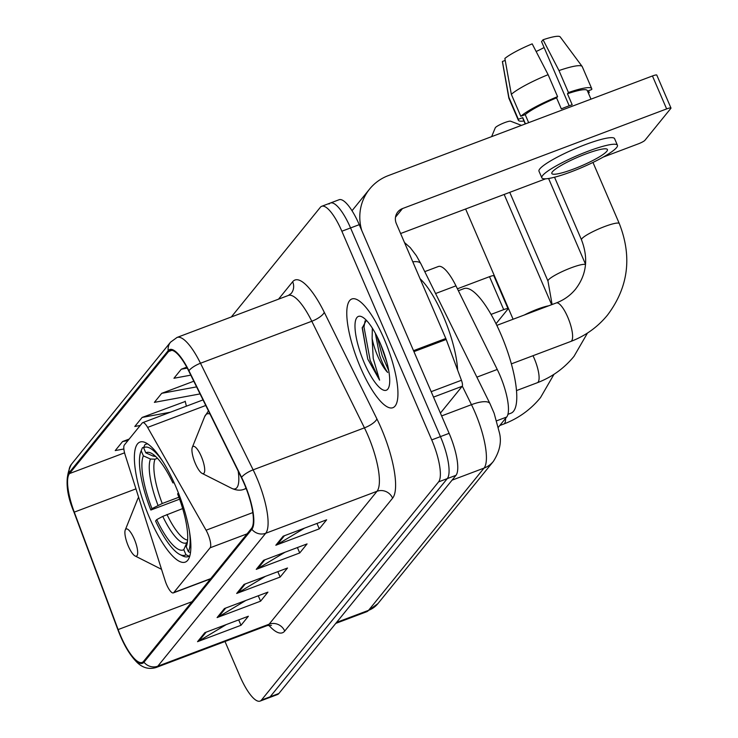 <?xml version="1.0" encoding="UTF-8"?>
<svg xmlns="http://www.w3.org/2000/svg" width="738" height="738" viewBox="0 0 738 738"><rect width="100%" height="100%" fill="white"/><g stroke="black" fill="none" stroke-linecap="round" stroke-linejoin="round"><path stroke-width="1.11" d="M207.839 533.795A12.103 3.395 -110.7 0 0 206.077 530.216L147.628 427.403A12.103 3.395 -110.7 0 0 142.674 422.671A12.103 3.395 -110.7 0 0 142.213 423.012L124.39 444.968A12.103 3.395 -110.7 0 0 125.202 455.032L165.137 580.658A12.103 3.395 -110.7 0 0 173.319 592.909A12.103 3.395 -110.7 0 0 173.781 592.559L210.127 547.79A12.103 3.395 -110.7 0 0 207.839 533.795M175.589 486.111A64.151 18.007 -110.7 0 0 139.98 442.062A64.151 18.007 -110.7 0 0 149.657 518.058A64.151 18.007 -110.7 0 0 185.275 562.107A64.151 18.007 -110.7 0 0 175.589 486.111M424.765 271.63L438.372 266.501A36.31 10.194 69.3 0 1 455.955 285.846L497.246 369.461A36.31 10.194 69.3 0 1 499.82 375.042A36.31 10.194 69.3 0 1 506.674 417.035L498.335 427.302M225.007 641.516L239.924 676.165A36.31 10.194 -110.7 0 0 260.08 701.1L277.479 694.541A36.31 10.194 -110.7 0 0 278.853 693.508L455.973 475.327A36.31 10.194 -110.7 0 0 449.119 433.335L359.249 224.666A36.31 10.194 -110.7 0 0 339.093 199.73L330.403 203.015A36.31 10.194 -110.7 0 0 329.028 204.039M260.08 701.1A36.31 10.194 -110.7 0 0 261.455 700.076L438.584 481.886A36.31 10.194 -110.7 0 0 431.73 439.903L341.86 231.225L350.559 227.95A36.31 10.194 -110.7 0 0 330.403 203.015A36.31 10.194 -110.7 0 1 350.559 227.95L440.429 436.619L350.559 227.95L359.249 224.666M438.584 481.886L447.274 478.611A36.31 10.194 -110.7 0 0 440.429 436.619A36.31 10.194 -110.7 0 1 447.274 478.611L270.154 696.792L447.274 478.611L455.973 475.327M268.78 697.816A36.31 10.194 -110.7 0 0 270.154 696.792A36.31 10.194 -110.7 0 1 268.78 697.816M384.101 338.88A58.099 16.31 -110.7 0 0 351.851 298.982A58.099 16.31 -110.7 0 0 360.614 367.81A58.099 16.31 -110.7 0 0 392.865 407.708A58.099 16.31 -110.7 0 0 384.101 338.88A58.099 16.31 -110.7 0 0 351.851 298.982A58.099 16.31 -110.7 0 0 360.614 367.81A58.099 16.31 -110.7 0 0 392.865 407.708A58.099 16.31 -110.7 0 0 384.101 338.88M244.177 483.639A38.736 10.867 69.3 0 1 251.483 528.436L143.596 661.331A38.736 10.867 69.3 0 1 142.13 662.429A38.736 10.867 69.3 0 1 118.117 629.579L74.27 512.135A38.736 10.867 69.3 0 1 69.473 473.593L168.568 351.537A38.736 10.867 69.3 0 1 170.026 350.439A38.736 10.867 69.3 0 1 188.78 371.085L241.427 477.689A38.736 10.867 69.3 0 1 244.177 483.639M244.37 483.399A39.704 11.144 -110.7 0 0 241.557 477.301L188.91 370.697A39.704 11.144 -110.7 0 0 168.19 350.661L69.095 472.717A39.704 11.144 -110.7 0 0 74.012 512.218L117.859 629.662A39.704 11.144 -110.7 0 0 143.975 662.207L251.861 529.312A39.704 11.144 -110.7 0 0 244.37 483.399M226.252 624.579L198.983 640.981A9.686 9.17 -140.9 0 1 197.535 641.682L241.012 625.28L248.355 616.239L204.869 632.641L197.535 641.682M238.688 619.883L241.012 625.28M245.828 600.464L218.559 616.876A9.686 9.17 -140.9 0 1 217.101 617.577L260.588 601.175L267.922 592.134L224.444 608.536L217.101 617.577M258.263 595.778L260.588 601.175M304.545 528.14L277.276 544.543A9.686 9.17 -140.9 0 1 275.818 545.253L319.296 528.842L326.639 519.801L283.161 536.203L275.818 545.253M316.98 523.454L319.296 528.842M284.969 552.245L257.7 568.657A9.686 9.17 -140.9 0 1 256.252 569.358L299.729 552.956L307.063 543.915L263.586 560.317L256.252 569.358M297.405 547.559L299.729 552.956M265.403 576.36L238.125 592.762A9.686 9.17 -140.9 0 1 236.677 593.463L280.154 577.061L287.497 568.02L244.02 584.422L236.677 593.463M277.829 571.664L280.154 577.061M341.86 231.225A36.31 10.194 -110.7 0 0 321.703 206.289A36.31 10.194 -110.7 0 0 320.329 207.323L231.317 316.971M129.205 439.045L122.573 441.545L115.229 450.586L123.864 448.99M186.742 367.155L181.29 369.212L173.947 378.262L190.791 375.144M185.256 401.481L142.148 417.431L134.805 426.472L140.211 425.475M193.79 381.223L161.714 393.326L154.38 402.367L199.325 394.055L199.823 393.446M161.714 393.326L196.585 386.878M181.29 369.212L187.258 368.114M186.391 406.177L185.192 401.195M142.148 417.431L170.395 412.21M122.573 441.545L127.988 440.54M457.606 370.033A60.525 16.983 -110.7 0 0 443.289 316.132A60.525 16.983 -110.7 0 0 420.088 278.77M366.343 320.274L362.21 328.013L367.755 359.065L379.6 380.162L373.216 358.456L372.127 338.511A27.352 7.675 -110.7 0 0 377.699 356.057A27.352 7.675 -110.7 0 0 387.69 372.459C384.895 368.594 382.201 362.884 379.609 355.338L375.328 333.207M372.127 338.511L372.339 328.133M380.338 343.521A39.465 11.079 -110.7 0 0 362.072 316.897A39.465 11.079 -110.7 0 0 364.387 363.17A39.465 11.079 -110.7 0 0 388.714 387.505A39.465 11.079 -110.7 0 0 380.338 343.521M379.6 380.162L370.162 360.338L363.991 326.999L365.079 320.855M386.998 362.801L380.605 344.148M367.755 359.065L362.284 327.294M388.723 370.661L382.238 355.781L377.155 336.676M440.411 413.105L462.182 386.288L433.52 397.099M361.758 230.496A48.422 45.857 -140.9 0 1 369.627 189.029A48.422 45.857 -140.9 0 1 388.299 175.616L652.447 75.968A6.052 0.941 -23.3 0 1 656.783 75.082L670.971 108.034A6.052 0.941 156.7 0 0 666.635 108.92L402.487 208.568A12.103 11.467 39.1 0 0 397.819 211.917A12.103 11.467 39.1 0 0 396.352 223.651L445.807 338.484A6.052 1.697 69.3 0 1 446.195 339.462L461.434 380.264A6.052 1.697 69.3 0 1 462.182 386.288M603.158 157.12L638.259 143.873A6.052 0.941 156.7 0 0 644.911 140.321L670.842 108.375A6.052 0.941 156.7 0 0 670.971 108.034M545.65 178.808L400.605 233.531M606.802 151.281A30.258 4.696 156.7 0 0 607.42 149.556A30.258 4.696 156.7 0 0 581.775 155.543A30.258 4.696 156.7 0 0 552.448 171.779A30.258 4.696 156.7 0 0 551.83 173.495A30.258 4.696 156.7 0 0 577.476 167.517A30.258 4.696 156.7 0 0 606.802 151.281M587.522 91.115L591.71 89.538A39.944 6.199 156.7 0 0 591.719 88.615L582.254 66.651A39.944 6.199 156.7 0 0 582.144 66.457L560.197 36.9A31.476 4.88 156.7 0 0 543.057 39.769L541.554 41.614L569.192 105.792M505.226 60.415L502.421 61.475L508.888 97.333L518.353 119.298L522.753 117.637L525.447 123.883M522.753 117.637A35.101 5.443 156.7 0 0 522.79 118.301L525.225 123.966M617.429 145.248L614.588 138.661A41.153 6.384 156.7 0 0 579.717 146.797A41.153 6.384 156.7 0 0 539.829 168.882A41.153 6.384 156.7 0 0 538.989 171.216L541.83 177.803A41.153 6.384 156.7 0 0 576.701 169.666A41.153 6.384 156.7 0 0 616.59 147.582A41.153 6.384 156.7 0 0 617.429 145.248A41.153 6.384 156.7 0 0 582.55 153.393A41.153 6.384 156.7 0 0 542.67 175.469A41.153 6.384 156.7 0 0 541.83 177.803M525.207 114.621L520.797 116.29L511.333 94.326L504.866 58.459A31.476 4.88 156.7 0 1 532.19 43.865L548.113 74.676L557.577 96.641L556.581 97.859A35.101 5.443 156.7 0 0 525.207 114.621L528.666 122.665M557.577 96.641A39.944 6.199 156.7 0 0 520.797 116.29M518.353 119.298A39.944 6.199 156.7 0 0 518.344 120.22A39.944 6.199 156.7 0 0 523.962 121.023M588.444 93.246A39.944 6.199 156.7 0 0 589.265 92.545L588.49 90.746M588.297 92.914L589.265 92.545M548.113 74.676A39.944 6.199 156.7 0 0 511.333 94.326M508.888 97.333A39.944 6.199 156.7 0 0 508.823 98.034A39.944 6.199 156.7 0 0 508.888 98.255L518.344 120.22M502.421 61.475A31.476 4.88 156.7 0 0 502.421 61.78L508.823 98.034M536.139 51.503A24.206 3.755 156.7 0 0 544.1 47.527M590.981 99.16L587.273 90.534A35.101 5.443 156.7 0 0 567.457 93.763L568.445 92.536L558.989 70.571L543.057 39.769M556.581 97.859L561.314 108.846A35.101 5.443 156.7 0 1 572.181 104.741L567.457 93.763M591.719 88.615A39.944 6.199 156.7 0 0 568.445 92.536M582.144 66.457A39.944 6.199 156.7 0 0 558.989 70.571M491.628 136.641L495.263 127.831A8.469 1.31 -23.3 0 1 495.419 127.582A8.469 1.31 -23.3 0 1 503.012 123.292A8.469 1.31 -23.3 0 1 510.631 121.217L521.48 125.377M179.592 499.174L150.856 510.041A57.619 16.171 -110.7 0 1 140.93 451.379A57.619 16.171 -110.7 0 1 141.189 450.78L143.375 455.863A52.047 14.612 -110.7 0 0 151.991 508.639L162.24 503.51L178.891 497.228M157.462 458.27L155.008 459.202L150.469 459.027L143.375 455.863M182.627 555.899A60.036 16.854 -110.7 0 0 188.162 556.618A60.036 16.854 -110.7 0 0 189.094 556.148L185.967 554.764A57.619 16.171 -110.7 0 1 179.823 554.487L182.627 555.899M189.795 555.88L189.094 556.148M141.189 450.78L142.406 447.754A60.036 16.854 -110.7 0 0 142.102 448.464L140.93 451.379M142.406 447.754L143.864 447.21M147.812 443.962A60.036 16.854 -110.7 0 0 145.783 444.267A60.036 16.854 -110.7 0 0 144.86 444.737L143.633 447.772A57.619 16.171 -110.7 0 1 163.181 462.034M182.664 508.574L162.766 516.388L156.714 519.626L155.589 521.019A57.619 16.171 -110.7 0 0 179.823 554.487M156.714 519.626A52.047 14.612 -110.7 0 0 183.78 549.672L185.967 554.764M151.991 508.639L150.856 510.041M173.716 481.877L172.886 482.901A52.047 14.612 -110.7 0 0 151.225 453.187A52.047 14.612 -110.7 0 0 145.82 452.855L143.633 447.772M183.78 549.672L187.507 541.231M174.113 482.744L172.886 482.901M145.82 452.855L152.914 456.01L155.755 456.545M190.459 552.651L188.411 551.747A57.619 16.171 -110.7 0 0 189.5 531.794M188.411 551.747L186.225 546.664A52.047 14.612 -110.7 0 0 186.363 546.323A52.047 14.612 -110.7 0 0 177.618 493.888L178.393 492.919M186.493 546L186.225 546.664M195.386 463.593A14.529 4.077 -110.7 0 0 202.101 473.399A14.529 4.077 -110.7 0 0 201.253 456.361A14.529 4.077 -110.7 0 0 192.295 447.403A14.529 4.077 -110.7 0 0 195.386 463.593M507.91 414.341L510.964 413.188A66.577 18.69 -110.7 0 0 500.918 334.323A66.577 18.69 -110.7 0 0 463.962 288.613L458.363 290.726M128.347 546.166A14.529 4.077 -110.7 0 0 135.072 555.963A14.529 4.077 -110.7 0 0 134.224 538.934A14.529 4.077 -110.7 0 0 125.266 529.976A14.529 4.077 -110.7 0 0 128.347 546.166M457.412 288.789L489.515 276.676A6.052 0.941 -23.3 0 1 493.851 275.791L508.039 308.733A6.052 0.941 156.7 0 0 503.703 309.628L491.056 314.397M496.019 323.733L507.91 309.084A6.052 0.941 156.7 0 0 508.039 308.733M206.077 530.216L252.783 512.596M476.877 377.146L497.246 369.461M496.665 420.808L506.674 417.035M435.586 293.53L455.955 285.846M147.628 427.403L205.764 405.476M173.781 592.559L210.736 578.62M210.127 547.79L247.082 533.851M336.565 622.411L368.557 610.344A24.206 22.933 39.1 0 0 377.893 603.638L366.721 611.719A48.422 13.588 -110.7 0 0 368.557 610.344L484.027 468.104A48.422 13.588 -110.7 0 0 474.894 412.118A48.422 13.588 -110.7 0 0 471.462 404.673L441.628 415.928M452.034 480.17L484.027 468.104A24.206 22.933 39.1 0 0 493.362 461.398L377.893 603.638M449.119 433.335L431.73 439.903M278.853 693.508L261.455 700.076M404.479 242.525L410.254 247.636L416.37 255.689L420.826 263.66L489.995 403.704A24.206 7.675 153.7 0 0 471.462 404.673L462.292 386.112M420.826 263.66A24.206 7.675 153.7 0 0 412.791 261.824M284.72 631.073A12.103 11.467 39.1 0 0 269.121 624.191L377.007 491.287A48.422 13.588 -110.7 0 0 367.875 435.309A48.422 13.588 -110.7 0 0 364.443 427.856L311.796 321.251A48.422 13.588 -110.7 0 0 288.355 295.458L291.196 293.475A12.103 11.467 39.1 0 0 292.663 281.741A60.525 16.983 69.3 0 1 324.259 312.275L376.897 418.88A60.525 16.983 69.3 0 1 392.607 498.168L284.72 631.073A60.525 16.983 69.3 0 1 268.733 625.178M267.294 625.556A48.422 13.588 -110.7 0 0 269.121 624.191L157.812 666.183A48.422 13.588 69.3 0 1 155.986 667.549L267.294 625.556L271.464 625.372M168.19 350.661A12.103 11.467 39.1 0 1 170.552 342.164L177.046 337.441A48.422 13.588 69.3 0 1 200.487 363.244L253.134 469.848A48.422 13.588 69.3 0 1 256.566 477.292A48.422 13.588 69.3 0 1 265.698 533.279A12.103 11.467 -140.9 0 1 251.861 529.312M241.557 477.301A12.103 3.838 153.7 0 1 253.134 469.848L364.443 427.856A12.103 3.838 -26.3 0 0 376.897 418.88M69.095 472.717A12.103 11.467 -140.9 0 1 71.457 464.23C64.889 476.72 65.737 492.716 74.012 512.218L117.859 629.662C123.264 644.099 129.657 655.003 137.028 662.383C142.646 667.872 148.956 669.597 155.986 667.549M324.259 312.275A12.103 3.838 -26.3 0 1 311.796 321.251L200.487 363.244A12.103 3.838 153.7 0 0 188.91 370.697M143.975 662.207A12.103 11.467 39.1 0 0 157.812 666.183L265.698 533.279L377.007 491.287A12.103 11.467 39.1 0 1 392.607 498.168M278.521 299.167L292.663 281.741M69.473 473.593L124.565 452.818M74.27 512.135L135.958 488.87M118.117 629.579L191.991 601.71M168.568 351.537L171.853 350.301M238.125 592.762L245.284 583.942M257.7 568.657L264.859 559.838M277.276 544.543L284.425 535.733M218.559 616.876L225.717 608.057M198.983 640.981L206.142 632.162M395.503 217.175L402.487 208.568M413.52 350.67L445.807 338.484M666.635 108.92L652.447 75.968M446.195 339.462L413.935 351.639M431.176 391.675L461.434 380.264M532.993 355.716A20.581 5.775 69.3 0 1 534.201 358.354A20.581 5.775 69.3 0 1 538.076 382.155A20.581 5.775 69.3 0 1 537.301 382.736L516.471 390.596M552.107 304.526L547.983 281.123A20.581 3.192 -23.3 0 1 548.399 279.951A20.581 3.192 -23.3 0 1 567.264 269.352A20.581 3.192 -23.3 0 1 585.511 264.564M155.008 459.202A44.787 12.574 -110.7 0 0 162.24 503.51M162.766 516.388A46.559 13.072 -110.7 0 0 186.548 542.799M150.469 459.027A46.559 13.072 -110.7 0 0 158.033 505.41M154.712 455.595A46.559 13.072 -110.7 0 0 152.914 456.01M166.972 514.497A44.787 12.574 -110.7 0 0 187.609 540.068M570.815 341.445C585.446 335.864 597.688 327.063 607.54 315.043C628.398 287.248 632.309 256.759 619.293 223.559A20.581 3.192 -23.3 0 0 601.857 227.627A20.581 3.192 -23.3 0 0 581.913 238.669A20.581 3.192 -23.3 0 0 581.498 239.832C588.583 258.318 586.609 274.748 575.585 289.102C570.483 295.348 564.053 299.96 556.295 302.94A20.581 5.775 69.3 0 1 567.716 317.072A20.581 5.775 69.3 0 1 571.599 340.864A20.581 5.775 69.3 0 1 570.815 341.445L511.351 363.88M202.101 473.399L231.658 488.316A40.027 11.236 -110.7 0 0 238.18 471.112M246.16 488.501L244.287 489.211A43.579 12.232 -110.7 0 0 245.948 487.966M209.979 414.009A40.027 11.236 -110.7 0 0 204.638 416.684L208.448 410.9M505.567 418.4A20.581 5.775 69.3 0 1 504.561 423.437A20.581 5.775 69.3 0 1 503.786 424.018L499.774 425.531M524.331 314.997A20.581 3.192 -23.3 0 1 548.657 305.818M138.679 497.43A40.027 11.236 -110.7 0 0 137.6 499.248L138.596 497.172M503.703 309.628L489.515 276.676M142.674 422.671L203.015 399.904M173.319 592.909L210.542 578.869M489.995 403.704L494.146 413.308L499.239 432.09C501.849 441.361 499.894 451.13 493.362 461.398M366.721 611.719L335.772 623.398M170.552 342.164L71.457 464.23M321.703 206.289L330.403 203.015M177.046 337.441L288.355 295.458M352.026 210.717L369.627 189.029M537.301 382.736C551.932 377.146 564.173 368.345 574.016 356.325L587.503 333.022M547.983 281.123L509.755 192.35M189.758 556.018L188.162 556.618M147.369 443.667L145.783 444.267M585.538 264.287L548.592 178.495M581.498 239.832L554.533 177.221M244.287 489.211C240.523 490.733 236.317 490.438 231.658 488.316M192.295 447.403L204.638 416.684M619.293 223.559L592.974 162.434M496.831 325.375L556.295 302.94M503.786 424.018C518.417 418.437 530.659 409.627 540.502 397.616L553.989 374.314M513.095 319.24L465.623 209.002M135.072 555.963L161.53 569.321M125.266 529.976L137.6 499.248M551.646 304.693L504.174 194.463"/></g></svg>
